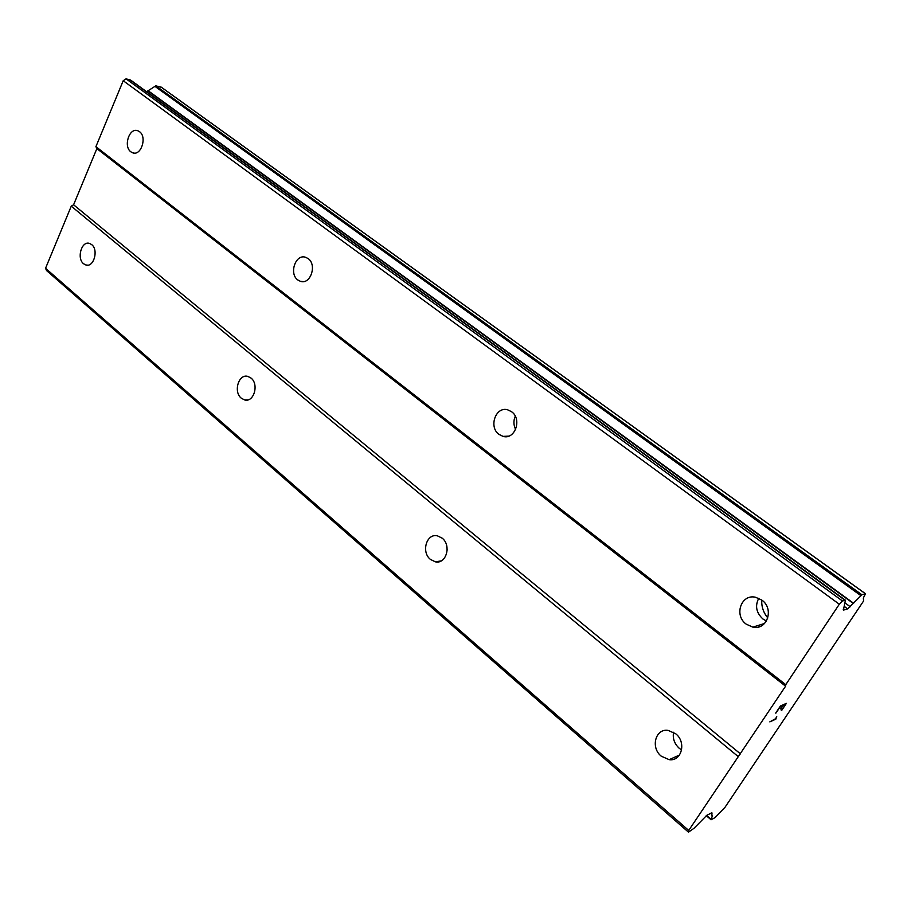 <?xml version="1.0" encoding="UTF-8"?>
<svg xmlns="http://www.w3.org/2000/svg" width="911" height="911" viewBox="0 0 911 911"><rect width="100%" height="100%" fill="white"/><g stroke="black" fill="none" stroke-linecap="round" stroke-linejoin="round"><path stroke-width="1.37" d="M746.268 624.194C733.697 615.415 741.098 593.744 755.549 597.263L761.801 600.076C774.452 608.719 767.21 630.48 752.873 627.144L746.268 624.194M766.458 621.029L762.985 619.036C756.255 612.852 754.843 605.94 758.761 598.276M499.057 434.433C488.342 427.043 495.732 406.021 507.769 409.859L511.538 411.704C522.345 419.003 515 440.115 503.031 436.38L499.057 434.433M515.626 429.468C513.485 425.095 513.36 420.677 515.262 416.202M297.851 279.996C288.719 273.755 295.585 253.588 305.64 257.301L308.089 258.565C317.301 264.737 310.446 285.006 300.448 281.34L297.851 279.996M130.911 151.852C123.087 146.557 129.294 127.278 137.766 130.728L139.463 131.639C147.354 136.878 141.125 156.236 132.699 152.809L130.911 151.852M661.261 756.176C650.352 747.658 655.442 728.299 668.105 730.383L675.689 733.765C686.666 742.158 681.701 761.607 669.141 759.672L661.261 756.176M681.633 749.958L679.253 748.295C674.413 743.809 672.512 738.457 673.571 732.262M430.459 559.434C420.962 552.112 426.53 533.106 437.428 535.839L442.142 538.139C451.697 545.382 446.185 564.478 435.356 561.825L430.459 559.434M447.187 550.073L446.367 544.527M241.347 398.232C233.136 391.958 238.602 373.533 247.872 376.414L250.992 378.042C259.271 384.248 253.827 402.764 244.603 399.929L241.347 398.232M83.573 263.746C76.456 258.348 81.58 240.595 89.494 243.408L91.669 244.592C98.855 249.933 93.719 267.777 85.85 264.976L83.573 263.746M759.831 626.563L758.294 625.436M767.825 617.965C763.441 612.67 761.414 606.703 761.755 600.042M678.103 756.631L677.226 756.062M845.408 600.212L130.672 80.111L126.06 78.836L123.213 80.726L95.917 146.648L96.873 148.595L73.586 204.781L71.263 206.171L45.55 268.278L46.563 270.567L688.477 832.164L688.716 830.433L785.589 686.188L785.772 684.662L839.316 604.232L842.459 600.975L845.408 600.212L843.427 610.097L847.64 608.867L861.92 594.781L865.336 593.687L865.222 594.314C863.537 597.229 862.979 598.971 863.571 599.529L863.503 601.123L725.054 807.226L715.169 817.531L711.172 819.718L712.482 815.22L711.662 815.186L711.912 812.806L706.913 815.208L694.114 828.213L688.477 832.164M161.361 87.274L155.804 85.828L146.603 91.704M785.476 704.351L783.073 705.387L785.476 704.351L781.661 710.466L786.364 703.383M783.096 705.41L780.795 708.838L783.073 705.387M780.42 708.986L782.697 705.581L780.271 706.617L776.07 712.96L780.271 706.617M782.697 705.581L780.294 706.64M775.694 713.108L780.442 705.991L786.409 703.36L781.296 710.603M776.286 717.617L775.853 719.132L769.829 721.876L775.625 718.677L776.741 716.581M769.852 721.842L775.83 719.109L776.263 717.606M96.873 148.595L785.589 686.188M73.586 204.781L740.484 753.909M95.917 146.648L785.772 684.662M123.213 80.726L839.316 604.232M126.06 78.836L842.459 600.975M844.11 606.293L847.64 608.867M147.867 90.827L853.368 603.503M45.55 268.278L688.716 830.433M71.263 206.171L738.001 756.415M129.749 79.701L844.896 600.201M843.267 609.596L843.939 610.097M845.021 602.934L850.27 606.76M148.186 90.758L853.641 603.287M154.916 86.34L860.986 595.703M155.804 85.828L861.92 594.781M161.076 87.069L865.336 593.687M706.651 815.368L711.184 819.274M711.377 812.828L712.003 813.364M85.85 264.976L87.65 265.147M244.603 399.929L247.769 399.918M435.356 561.825L441.197 560.914M669.141 759.672L679.458 755.071M132.699 152.809L134.19 153.082M300.448 281.34L303.204 281.601M503.031 436.38L508.623 436.153M752.873 627.144L764.614 623.443M161.236 87.137L865.416 593.687M706.253 815.641L711.024 819.752"/></g></svg>
